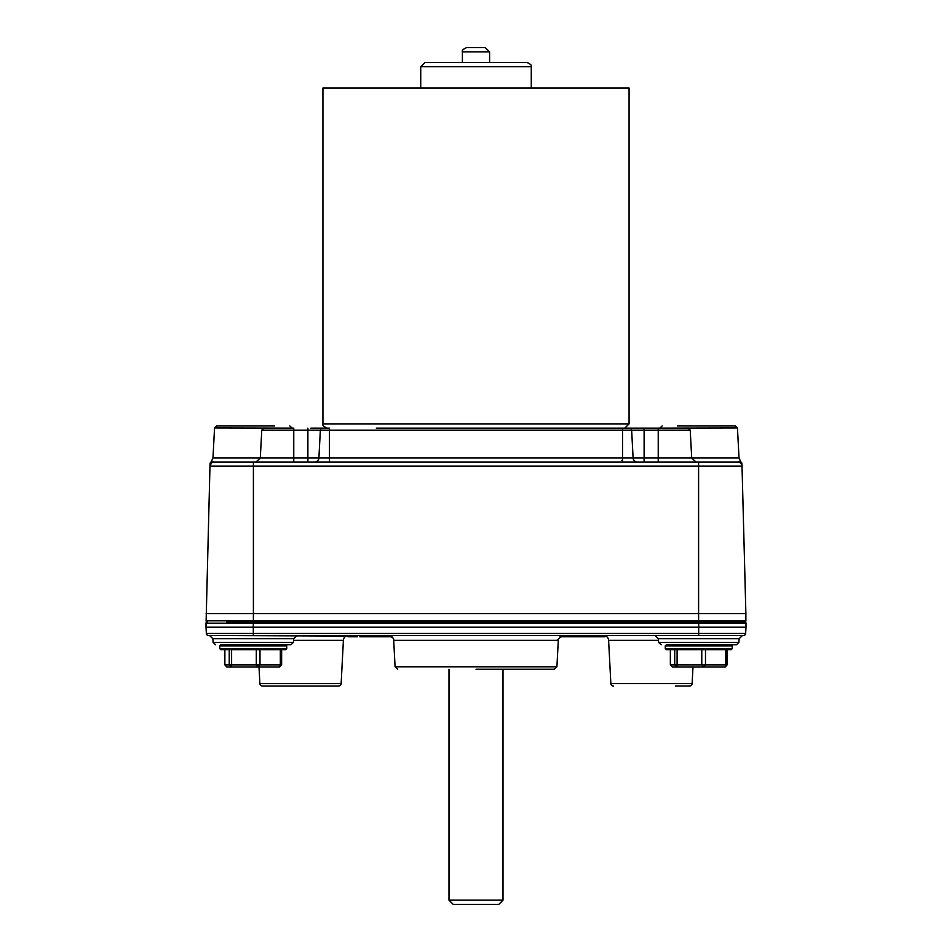 <?xml version="1.0" encoding="UTF-8"?>
<svg xmlns="http://www.w3.org/2000/svg" width="952" height="952" viewBox="0 0 952 952"><rect width="100%" height="100%" fill="white"/><g stroke="black" fill="none" stroke-linecap="round" stroke-linejoin="round"><path stroke-width="1.43" d="M207.072 622.096A1.059 1.059 0 0 0 206.013 623.167A1.059 1.059 -90 0 1 207.072 622.096L207.393 622.096A1.273 1.273 0 0 1 206.12 620.823L209.975 466.123M206.12 613.6L745.88 613.6L745.88 620.823A1.273 1.273 90 0 1 744.607 622.096A1.273 1.273 90 0 0 745.88 620.823A1.273 1.273 0 0 1 744.607 622.096L698.601 622.096L698.601 620.823L206.12 620.823M291.978 428.138L214.545 427.972L216.663 425.96L274.521 425.96M677.479 425.96L735.337 425.96L737.455 427.972L735.337 425.96M214.545 427.972L212.974 457.995L293.763 457.995L293.763 462.017L214.2 462.017A4.248 4.248 0 0 0 209.975 466.159L742.024 466.159L741.727 462.791M210.035 464.195L211.499 460.994L214.224 462.017L737.776 462.017A4.248 4.248 0 0 1 742.024 466.159L741.965 464.1L739.026 457.995L737.455 427.972L660.022 428.138M212.177 461.434L209.975 466.159A4.248 4.248 -90 0 1 214.224 462.017L214.224 462.017A4.248 4.248 -90 0 0 209.975 466.159L210.011 464.993L209.975 466.159M256.064 462.017L260.301 457.995L261.764 430.149L293.763 430.149L293.763 457.995L307.889 457.995L307.889 462.017L314.648 462.017A4.248 4.248 0 0 0 318.896 457.995L739.026 457.995M641.112 462.017L637.352 462.017L644.111 462.017L644.111 430.149L690.236 430.149L691.699 457.995L695.936 462.017M745.88 620.823L698.601 620.823L698.601 462.017L737.812 462.017L740.501 460.982M741.989 464.993L745.88 613.6L742.001 465.361M740.085 462.708L737.848 462.017M210.035 464.1L210.011 464.993L210.035 464.1M741.977 464.397L742.001 465.254M637.352 462.017A4.248 4.248 0 0 1 633.104 457.995A4.248 4.248 0 0 0 637.352 462.017A4.248 4.248 -90 0 1 633.104 457.995L631.64 430.149L644.111 430.149L644.111 428.138L658.237 428.138L641.112 428.138M310.887 428.138L322.478 428.138A2.13 2.13 -90 0 0 320.36 430.149L318.896 457.995A4.248 4.248 -90 0 1 314.648 462.017A4.248 4.248 0 0 0 318.896 457.995A4.248 4.248 -90 0 1 314.648 462.017M318.896 457.995L307.889 457.995L307.889 430.149L320.36 430.149A2.13 2.13 0 0 1 322.478 428.138L329.487 428.138L322.478 428.138A2.13 2.13 0 0 0 320.36 430.149L622.513 430.149L622.513 428.138L644.111 428.138M629.522 428.138A2.13 2.13 90 0 1 631.64 430.149A2.13 2.13 0 0 0 629.522 428.138L622.513 428.138M261.764 430.149L263.882 428.138L293.763 428.138C255.386 428.138 255.386 428.138 293.763 428.138L293.763 430.149L307.889 430.149L307.889 428.138M621.751 460.316L622.513 460.316M739.097 638.721L658.391 638.721L658.582 642.362L738.907 642.362L739.097 638.721L742.489 635.496L724.139 635.496L743.536 635.496L208.464 635.496A2.13 2.13 90 0 1 206.346 633.485L206.013 623.167L745.987 623.167A1.059 1.059 0 0 0 744.928 622.096L730.755 622.096M346.135 636.079L209.511 635.496L212.903 638.721L213.093 642.362L215.64 644.778M742.489 635.496L655 635.496L658.391 638.721M278.65 635.496L280.328 635.496L278.65 635.496M226.635 622.096L744.928 622.096M743.536 635.496A2.13 2.13 -90 0 0 745.654 633.485L698.697 633.485L698.697 635.496L743.536 635.496A2.13 2.13 -90 0 0 745.654 633.485L745.987 627.201L206.013 627.201L206.013 623.167M745.987 627.201L745.987 623.167M698.697 622.096L698.697 633.485L253.303 633.485L253.303 635.496L208.464 635.496A2.13 2.13 0 0 1 206.346 633.485L206.013 627.201M213.093 642.362L293.418 642.362L290.872 644.778L220.864 644.778L219.781 645.861L286.73 645.861L285.659 644.778M738.907 642.362L736.36 644.778L666.341 644.778L665.269 645.861L732.219 645.861L731.136 644.778M672.112 622.358L725.364 622.358M339.007 686.011L338.579 686.035A2.547 2.547 0 0 0 341.137 683.619L343.398 640.327A5.105 5.105 0 0 1 348.492 635.496A5.105 5.105 90 0 0 343.398 640.327L293.525 640.327M259.884 683.619L259.015 667.031L259.884 683.619A2.547 2.547 90 0 0 262.431 686.035L276.699 686.035L262.431 686.035A2.547 2.547 0 0 1 259.884 683.619L341.137 683.619L343.398 640.327A5.105 5.105 0 0 1 348.492 635.496M689.998 686.011L675.301 686.035M341.078 684.036L341.137 683.619A2.547 2.547 -90 0 1 338.579 686.035L262.383 686.035M692.068 684.036L692.116 683.619A2.547 2.547 0 0 1 689.569 686.035A2.547 2.547 -90 0 0 692.116 683.619L692.985 667.031L692.116 683.619L610.863 683.619L608.602 640.327A5.105 5.105 -90 0 0 603.508 635.496A5.105 5.105 0 0 1 608.602 640.327L610.863 683.619A2.547 2.547 0 0 0 613.421 686.035A2.547 2.547 90 0 1 610.863 683.619A2.547 2.547 90 0 0 613.421 686.035L613.362 686.035M604.829 635.674L604.829 636.769L560.014 636.769M391.986 636.769L359.88 636.769L359.88 635.496M357.5 635.496L357.5 636.769L347.98 636.769L347.98 635.519M592.334 635.496L592.334 636.769M596.499 635.496L596.499 636.769M598.879 635.496L598.879 636.769M603.044 635.496L603.044 636.769M349.467 635.496L349.467 636.769M349.765 635.496L349.765 636.769M350.36 635.496L350.36 636.769M350.955 635.496L350.955 636.769M352.145 635.496L352.145 636.769M353.93 635.496L353.93 636.769M355.12 635.496L355.12 636.769M356.012 635.496L356.012 636.769M356.905 635.496L356.905 636.769M357.202 635.496L357.202 636.769M580.637 635.496L580.637 636.769M580.934 635.496L580.934 636.769M581.827 635.496L581.827 636.769M583.017 635.496L583.017 636.769M584.504 635.496L584.504 636.769M591.644 635.496L591.644 636.769M578.257 635.496L578.257 636.769M567.547 635.496L567.547 636.769M562.18 635.638L562.18 636.769M563.37 635.496L563.37 636.769M565.155 635.496L565.155 636.769M388.666 635.496L388.666 636.769M390.451 635.841L390.451 636.769M384.501 635.496L384.501 636.769M386.286 635.496L386.286 636.769M374.386 635.496L374.386 636.769M377.063 635.496L377.063 636.769M360.094 635.496L360.094 636.769M360.392 635.496L360.392 636.769M360.987 635.496L360.987 636.769M362.177 635.496L362.177 636.769M363.367 635.496L363.367 636.769M364.854 635.496L364.854 636.769M372.006 635.496L372.006 636.769M388.416 635.496L388.416 636.769M329.487 428.138L327.19 428.138L329.487 428.138L329.487 462.017M376.278 428.138L624.809 428.138L629.07 423.878L322.93 423.878C322.204 425.163 323.62 426.579 327.19 428.138M322.93 423.878L322.93 87.989L629.07 87.989L629.07 423.878M441.811 62.487L424.973 62.487L420.724 66.735L531.275 66.735C532.025 65.486 530.597 64.07 527.027 62.487L441.811 62.487M485.211 47.6L466.647 47.6C463.065 49.183 461.649 50.599 462.398 51.848L489.602 51.848L485.211 47.6M725.817 649.752L725.817 664.865L727.126 664.865L725.138 667.031L725.817 664.865L705.48 664.865L703.397 667.031L701.779 664.865L705.48 664.865L705.48 649.752M701.779 649.752L701.779 664.865L677.098 664.865L677.003 667.031L674.718 664.865L677.098 664.865L677.098 649.752M674.718 649.752L674.718 664.865L670.363 664.865L672.35 667.031L725.138 667.031L727.126 664.865L727.126 649.752M670.363 664.865L670.363 649.752M732.219 645.861L732.219 648.669L665.269 648.669L665.269 645.861M732.219 648.669L731.136 649.752L666.341 649.752L665.269 648.669M280.328 649.752L280.328 664.865L281.637 664.865L279.65 667.031L280.328 664.865L259.991 664.865L257.909 667.031L256.302 664.865L259.991 664.865L259.991 649.752M256.302 649.752L256.302 664.865L231.61 664.865L231.514 667.031L229.23 664.865L231.61 664.865L231.61 649.752M281.637 664.865L281.637 649.752M229.23 649.752L229.23 664.865L224.874 664.865L226.862 667.031L279.65 667.031M224.874 664.865L224.874 649.752M286.73 645.861L286.73 648.669L219.781 648.669L219.781 645.861M286.73 648.669L285.659 649.752L220.864 649.752L219.781 648.669M727.126 664.865L725.138 667.031M503.001 669.208L503.001 900.152L448.999 900.152L448.999 669.208M448.999 900.152L453.247 904.4L498.753 904.4L503.001 900.152M214.224 462.017L253.399 462.017L253.399 622.096M658.237 462.017L658.237 428.138L688.117 428.138L690.236 430.149M631.64 430.149L622.513 430.149L622.513 462.017M393.7 640.327L395.092 666.793L556.908 666.793L558.3 640.327L393.7 640.327C392.712 639.923 396.329 638.935 388.606 635.496M253.303 622.096L253.303 633.485L206.346 633.485M293.418 642.362L293.609 638.721L212.903 638.721L209.511 635.496L212.903 638.721M605.865 636.079L603.508 635.496A5.105 5.105 0 0 1 608.602 640.327L658.475 640.327M291.966 427.972L289.848 425.96L291.966 427.972M211.499 460.982L212.974 457.995M210.023 464.409L210.273 462.791M660.033 427.972L662.152 425.96M558.3 640.327C556.706 640.101 558.408 638.494 563.394 635.496M556.908 666.793L554.361 669.208L476 669.208M395.092 666.793L397.638 669.208M293.609 638.721L297 635.496M658.582 642.362L661.128 644.778M691.616 685.012L691.009 685.595M610.946 684.143L611.255 684.857M607.947 638.09L607.293 637.174M340.626 685.012L340.031 685.595M259.967 684.143L260.277 684.857M344.053 638.09L344.707 637.174M531.275 87.989L531.275 66.735M420.724 87.989L420.724 66.735M462.398 51.848L462.398 62.487M489.602 51.848L489.602 62.487"/></g></svg>
